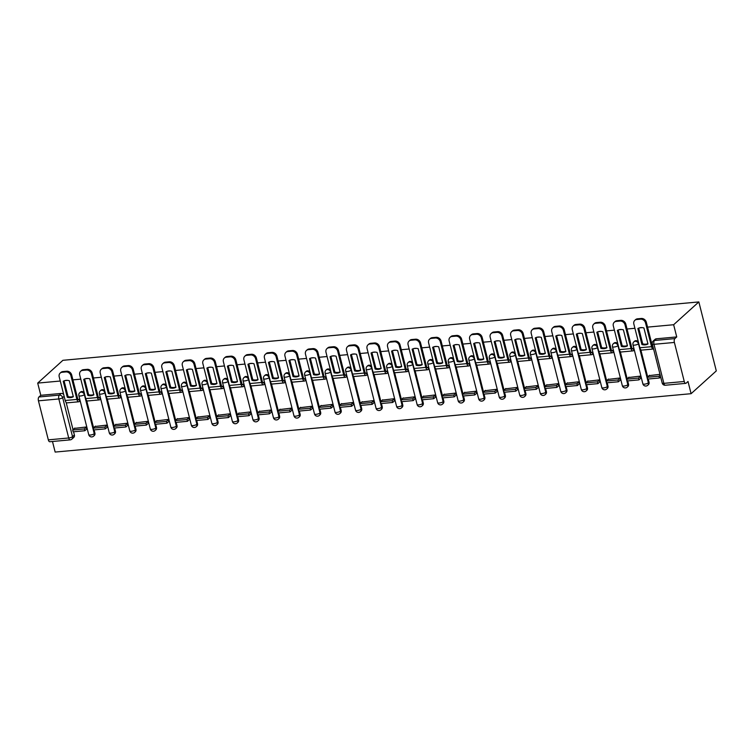 <?xml version="1.0" encoding="UTF-8"?>
<svg xmlns="http://www.w3.org/2000/svg" width="754" height="754" viewBox="0 0 754 754"><rect width="100%" height="100%" fill="white"/><g stroke="black" fill="none" stroke-linecap="round" stroke-linejoin="round"><path stroke-width="1.13" d="M84.194 392.57A2.969 2.498 -132.1 0 0 81.705 391.552A2.969 2.498 -132.1 0 0 80.405 392.108L79.754 392.702A2.969 2.498 47.9 0 1 81.046 392.146A2.969 2.498 47.9 0 1 84.373 394.662L94.25 433.701A2.969 2.498 47.9 0 1 93.619 436.151L94.269 435.558A2.969 2.498 -132.1 0 0 94.91 433.107L94.25 433.701A2.969 0.858 -14.2 0 1 90.423 435.02A2.969 0.858 -14.2 0 1 88.736 434.672A2.969 2.969 0 0 0 93.619 436.151M104.721 390.685A2.969 2.498 -132.1 0 0 102.224 389.667A2.969 2.498 -132.1 0 0 100.932 390.223L100.273 390.817A2.969 2.498 47.9 0 1 101.573 390.261A2.969 2.498 47.9 0 1 104.9 392.777L114.778 431.816A2.969 2.498 47.9 0 1 114.137 434.266L114.796 433.673A2.969 2.498 -132.1 0 0 115.437 431.222L114.778 431.816A2.969 0.858 -14.2 0 1 110.951 433.135A2.969 0.858 -14.2 0 1 109.264 432.787A2.969 2.969 0 0 0 114.137 434.266M125.239 388.8A2.969 2.498 -132.1 0 0 122.751 387.782A2.969 2.498 -132.1 0 0 121.451 388.338L120.8 388.932A2.969 2.498 47.9 0 1 122.091 388.376A2.969 2.498 47.9 0 1 125.418 390.892L135.296 429.931A2.969 2.498 47.9 0 1 134.664 432.381L135.315 431.788A2.969 2.498 -132.1 0 0 135.956 429.337L135.296 429.931A2.969 0.858 -14.2 0 1 131.469 431.26A2.969 0.858 -14.2 0 1 129.782 430.902A2.969 2.969 0 0 0 134.664 432.381M145.767 386.925A2.969 2.498 -132.1 0 0 143.269 385.897A2.969 2.498 -132.1 0 0 141.978 386.453L141.318 387.047A2.969 2.498 47.9 0 1 142.619 386.491A2.969 2.498 47.9 0 1 145.946 389.017L155.824 428.046A2.969 2.498 47.9 0 1 155.183 430.496L155.842 429.903A2.969 2.498 -132.1 0 0 156.483 427.452L155.824 428.046A2.969 0.858 -14.2 0 1 151.997 429.375A2.969 0.858 -14.2 0 1 150.31 429.017A2.969 2.969 0 0 0 155.183 430.496M166.285 385.04A2.969 2.498 -132.1 0 0 163.797 384.012A2.969 2.498 -132.1 0 0 162.496 384.568L161.846 385.162A2.969 2.498 47.9 0 1 163.137 384.615A2.969 2.498 47.9 0 1 166.464 387.132L176.342 426.17A2.969 2.498 47.9 0 1 175.71 428.611L176.361 428.018A2.969 2.498 -132.1 0 0 177.002 425.576L176.342 426.17A2.969 0.858 -14.2 0 1 172.515 427.49A2.969 0.858 -14.2 0 1 170.828 427.141A2.969 2.969 0 0 0 175.71 428.611M186.813 383.155A2.969 2.498 -132.1 0 0 184.315 382.137A2.969 2.498 -132.1 0 0 183.024 382.683L182.364 383.277A2.969 2.498 47.9 0 1 183.656 382.73A2.969 2.498 47.9 0 1 186.992 385.247L196.869 424.285A2.969 2.498 47.9 0 1 196.228 426.726L196.888 426.133A2.969 2.498 -132.1 0 0 197.529 423.691L196.869 424.285A2.969 0.858 -14.2 0 1 193.043 425.605A2.969 0.858 -14.2 0 1 191.356 425.256A2.969 2.969 0 0 0 196.228 426.726M207.331 381.27A2.969 2.498 -132.1 0 0 204.843 380.252A2.969 2.498 -132.1 0 0 203.542 380.808L202.883 381.401A2.969 2.498 47.9 0 1 204.183 380.845A2.969 2.498 47.9 0 1 207.51 383.362L217.388 422.4A2.969 2.498 47.9 0 1 216.756 424.841L217.406 424.248A2.969 2.498 -132.1 0 0 218.047 421.806L217.388 422.4A2.969 0.858 -14.2 0 1 213.561 423.72A2.969 0.858 -14.2 0 1 211.874 423.371A2.969 2.969 0 0 0 216.756 424.841M227.859 379.385A2.969 2.498 -132.1 0 0 225.361 378.367A2.969 2.498 -132.1 0 0 224.07 378.923L223.41 379.516A2.969 2.498 47.9 0 1 224.701 378.96A2.969 2.498 47.9 0 1 228.038 381.477L237.915 420.515A2.969 2.498 47.9 0 1 237.274 422.966L237.934 422.363A2.969 2.498 -132.1 0 0 238.566 419.921L237.915 420.515A2.969 0.858 -14.2 0 1 234.089 421.835A2.969 0.858 -14.2 0 1 232.402 421.486A2.969 2.969 0 0 0 237.274 422.966M248.377 377.5A2.969 2.498 -132.1 0 0 245.889 376.482A2.969 2.498 -132.1 0 0 244.588 377.038L243.928 377.631A2.969 2.498 47.9 0 1 245.229 377.075A2.969 2.498 47.9 0 1 248.556 379.592L258.433 418.63A2.969 2.498 47.9 0 1 257.802 421.081L258.452 420.487A2.969 2.498 -132.1 0 0 259.093 418.036L258.433 418.63A2.969 0.858 -14.2 0 1 254.607 419.95A2.969 0.858 -14.2 0 1 252.92 419.601A2.969 2.969 0 0 0 257.802 421.081M268.905 375.615A2.969 2.498 -132.1 0 0 266.407 374.597A2.969 2.498 -132.1 0 0 265.116 375.153L264.456 375.746A2.969 2.498 47.9 0 1 265.747 375.19A2.969 2.498 47.9 0 1 269.084 377.707L278.961 416.745A2.969 2.498 47.9 0 1 278.32 419.196L278.98 418.602A2.969 2.498 -132.1 0 0 279.611 416.151L278.961 416.745A2.969 0.858 -14.2 0 1 275.135 418.065A2.969 0.858 -14.2 0 1 273.448 417.716A2.969 2.969 0 0 0 278.32 419.196M289.423 373.73A2.969 2.498 -132.1 0 0 286.935 372.712A2.969 2.498 -132.1 0 0 285.634 373.268L284.974 373.861A2.969 2.498 47.9 0 1 286.275 373.305A2.969 2.498 47.9 0 1 289.602 375.822L299.479 414.86A2.969 2.498 47.9 0 1 298.848 417.311L299.498 416.717A2.969 2.498 -132.1 0 0 300.139 414.266L299.479 414.86A2.969 0.858 -14.2 0 1 295.653 416.189A2.969 0.858 -14.2 0 1 293.966 415.831A2.969 2.969 0 0 0 298.848 417.311M309.951 371.845A2.969 2.498 -132.1 0 0 307.453 370.827A2.969 2.498 -132.1 0 0 306.162 371.383L305.502 371.976A2.969 2.498 47.9 0 1 306.793 371.42A2.969 2.498 47.9 0 1 310.13 373.937L320.007 412.975A2.969 2.498 47.9 0 1 319.366 415.426L320.026 414.832A2.969 2.498 -132.1 0 0 320.657 412.381L320.007 412.975A2.969 0.858 -14.2 0 1 316.18 414.304A2.969 0.858 -14.2 0 1 314.493 413.946A2.969 2.969 0 0 0 319.366 415.426M330.469 369.969A2.969 2.498 -132.1 0 0 327.981 368.942A2.969 2.498 -132.1 0 0 326.68 369.498L326.02 370.091A2.969 2.498 47.9 0 1 327.321 369.545A2.969 2.498 47.9 0 1 330.648 372.061L340.525 411.1A2.969 2.498 47.9 0 1 339.894 413.541L340.544 412.947A2.969 2.498 -132.1 0 0 341.185 410.506L340.525 411.1A2.969 0.858 -14.2 0 1 336.699 412.419A2.969 0.858 -14.2 0 1 335.012 412.07A2.969 2.969 0 0 0 339.894 413.541M350.996 368.084A2.969 2.498 -132.1 0 0 348.499 367.066A2.969 2.498 -132.1 0 0 347.208 367.613L346.548 368.206A2.969 2.498 47.9 0 1 347.839 367.66A2.969 2.498 47.9 0 1 351.175 370.176L361.053 409.215A2.969 2.498 47.9 0 1 360.412 411.656L361.072 411.062A2.969 2.498 -132.1 0 0 361.703 408.621L361.053 409.215A2.969 0.858 -14.2 0 1 357.226 410.534A2.969 0.858 -14.2 0 1 355.539 410.185A2.969 2.969 0 0 0 360.412 411.656M371.515 366.199A2.969 2.498 -132.1 0 0 369.026 365.181A2.969 2.498 -132.1 0 0 367.726 365.737L367.066 366.331A2.969 2.498 47.9 0 1 368.367 365.775A2.969 2.498 47.9 0 1 371.694 368.291L381.571 407.33A2.969 2.498 47.9 0 1 380.94 409.771L381.59 409.177A2.969 2.498 -132.1 0 0 382.231 406.736L381.571 407.33A2.969 0.858 -14.2 0 1 377.745 408.649A2.969 0.858 -14.2 0 1 376.058 408.3A2.969 2.969 0 0 0 380.94 409.771M392.033 364.314A2.969 2.498 -132.1 0 0 389.545 363.296A2.969 2.498 -132.1 0 0 388.253 363.852L387.594 364.446A2.969 2.498 47.9 0 1 388.885 363.89A2.969 2.498 47.9 0 1 392.221 366.406L402.099 405.445A2.969 2.498 47.9 0 1 401.458 407.886L402.118 407.292A2.969 2.498 -132.1 0 0 402.749 404.851L402.099 405.445A2.969 0.858 -14.2 0 1 398.272 406.764A2.969 0.858 -14.2 0 1 396.585 406.415A2.969 2.969 0 0 0 401.458 407.886M412.561 362.429A2.969 2.498 -132.1 0 0 410.072 361.411A2.969 2.498 -132.1 0 0 408.772 361.967L408.112 362.561A2.969 2.498 47.9 0 1 409.413 362.005A2.969 2.498 47.9 0 1 412.74 364.521L422.617 403.56A2.969 2.498 47.9 0 1 421.986 406.01L422.636 405.416A2.969 2.498 -132.1 0 0 423.277 402.966L422.617 403.56A2.969 0.858 -14.2 0 1 418.79 404.879A2.969 0.858 -14.2 0 1 417.103 404.53A2.969 2.969 0 0 0 421.986 406.01M433.079 360.544A2.969 2.498 -132.1 0 0 430.591 359.526A2.969 2.498 -132.1 0 0 429.299 360.082L428.64 360.676A2.969 2.498 47.9 0 1 429.931 360.12A2.969 2.498 47.9 0 1 433.267 362.636L443.145 401.675A2.969 2.498 47.9 0 1 442.504 404.125L443.163 403.531A2.969 2.498 -132.1 0 0 443.795 401.081L443.145 401.675A2.969 0.858 -14.2 0 1 439.318 402.994A2.969 0.858 -14.2 0 1 437.631 402.645A2.969 2.969 0 0 0 442.504 404.125M453.606 358.659A2.969 2.498 -132.1 0 0 451.118 357.641A2.969 2.498 -132.1 0 0 449.818 358.197L449.158 358.791A2.969 2.498 47.9 0 1 450.458 358.235A2.969 2.498 47.9 0 1 453.785 360.751L463.663 399.79A2.969 2.498 47.9 0 1 463.031 402.24L463.682 401.646A2.969 2.498 -132.1 0 0 464.323 399.196L463.663 399.79A2.969 0.858 -14.2 0 1 459.836 401.119A2.969 0.858 -14.2 0 1 458.149 400.76A2.969 2.969 0 0 0 463.031 402.24M474.125 356.774A2.969 2.498 -132.1 0 0 471.636 355.756A2.969 2.498 -132.1 0 0 470.345 356.312L469.685 356.906A2.969 2.498 47.9 0 1 470.977 356.35A2.969 2.498 47.9 0 1 474.313 358.866L484.191 397.905A2.969 2.498 47.9 0 1 483.55 400.355L484.209 399.761A2.969 2.498 -132.1 0 0 484.841 397.311L484.191 397.905A2.969 0.858 -14.2 0 1 480.364 399.234A2.969 0.858 -14.2 0 1 478.677 398.875A2.969 2.969 0 0 0 483.55 400.355M494.652 354.898A2.969 2.498 -132.1 0 0 492.155 353.871A2.969 2.498 -132.1 0 0 490.863 354.427L490.204 355.021A2.969 2.498 47.9 0 1 491.504 354.465A2.969 2.498 47.9 0 1 494.831 356.991L504.709 396.029A2.969 2.498 47.9 0 1 504.077 398.47L504.728 397.876A2.969 2.498 -132.1 0 0 505.369 395.426L504.709 396.029A2.969 0.858 -14.2 0 1 500.882 397.349A2.969 0.858 -14.2 0 1 499.195 397A2.969 2.969 0 0 0 504.077 398.47M515.171 353.013A2.969 2.498 -132.1 0 0 512.682 351.995A2.969 2.498 -132.1 0 0 511.382 352.542L510.731 353.136A2.969 2.498 47.9 0 1 512.023 352.589A2.969 2.498 47.9 0 1 515.359 355.106L525.236 394.144A2.969 2.498 47.9 0 1 524.596 396.585L525.255 395.991A2.969 2.498 -132.1 0 0 525.887 393.55L525.236 394.144A2.969 0.858 -14.2 0 1 521.41 395.464A2.969 0.858 -14.2 0 1 519.723 395.115A2.969 2.969 0 0 0 524.596 396.585M535.698 351.128A2.969 2.498 -132.1 0 0 533.201 350.11A2.969 2.498 -132.1 0 0 531.909 350.657L531.25 351.26A2.969 2.498 47.9 0 1 532.55 350.704A2.969 2.498 47.9 0 1 535.877 353.221L545.755 392.259A2.969 2.498 47.9 0 1 545.114 394.7L545.773 394.106A2.969 2.498 -132.1 0 0 546.414 391.665L545.755 392.259A2.969 0.858 -14.2 0 1 541.928 393.579A2.969 0.858 -14.2 0 1 540.241 393.23A2.969 2.969 0 0 0 545.114 394.7M556.216 349.243A2.969 2.498 -132.1 0 0 553.728 348.225A2.969 2.498 -132.1 0 0 552.428 348.782L551.777 349.375A2.969 2.498 47.9 0 1 553.068 348.819A2.969 2.498 47.9 0 1 556.395 351.336L566.282 390.374A2.969 2.498 47.9 0 1 565.641 392.815L566.301 392.221A2.969 2.498 -132.1 0 0 566.933 389.78L566.282 390.374A2.969 0.858 -14.2 0 1 562.456 391.694A2.969 0.858 -14.2 0 1 560.769 391.345A2.969 2.969 0 0 0 565.641 392.815M576.744 347.358A2.969 2.498 -132.1 0 0 574.246 346.34A2.969 2.498 -132.1 0 0 572.955 346.897L572.295 347.49A2.969 2.498 47.9 0 1 573.596 346.934A2.969 2.498 47.9 0 1 576.923 349.451L586.801 388.489A2.969 2.498 47.9 0 1 586.16 390.94L586.819 390.346A2.969 2.498 -132.1 0 0 587.46 387.895L586.801 388.489A2.969 0.858 -14.2 0 1 582.974 389.809A2.969 0.858 -14.2 0 1 581.287 389.46A2.969 2.969 0 0 0 586.16 390.94M597.262 345.473A2.969 2.498 -132.1 0 0 594.774 344.455A2.969 2.498 -132.1 0 0 593.473 345.012L592.823 345.605A2.969 2.498 47.9 0 1 594.114 345.049A2.969 2.498 47.9 0 1 597.441 347.566L607.328 386.604A2.969 2.498 47.9 0 1 606.687 389.055L607.347 388.461A2.969 2.498 -132.1 0 0 607.978 386.01L607.328 386.604A2.969 0.858 -14.2 0 1 603.502 387.924A2.969 0.858 -14.2 0 1 601.815 387.575A2.969 2.969 0 0 0 606.687 389.055M617.79 343.588A2.969 2.498 -132.1 0 0 615.292 342.57A2.969 2.498 -132.1 0 0 614.001 343.127L613.341 343.72A2.969 2.498 47.9 0 1 614.642 343.164A2.969 2.498 47.9 0 1 617.969 345.681L627.846 384.719A2.969 2.498 47.9 0 1 627.205 387.17L627.865 386.576A2.969 2.498 -132.1 0 0 628.506 384.125L627.846 384.719A2.969 0.858 -14.2 0 1 624.02 386.048A2.969 0.858 -14.2 0 1 622.333 385.69A2.969 2.969 0 0 0 627.205 387.17M638.308 341.703A2.969 2.498 -132.1 0 0 635.82 340.685A2.969 2.498 -132.1 0 0 634.519 341.242L633.869 341.835A2.969 2.498 47.9 0 1 635.16 341.279A2.969 2.498 47.9 0 1 638.487 343.796L648.374 382.834A2.969 2.498 47.9 0 1 647.733 385.285L648.393 384.691A2.969 2.498 -132.1 0 0 649.024 382.24L648.374 382.834A2.969 0.858 -14.2 0 1 644.547 384.163A2.969 0.858 -14.2 0 1 642.86 383.805A2.969 2.969 0 0 0 647.733 385.285M52.478 441.495L55.155 452.07L691.098 393.692L716.3 370.902L698.845 301.93L673.642 324.729L647.554 327.123M66.154 402.438L73.044 429.686M73.572 431.769L74.392 434.992L72.535 436.67A2.969 2.498 47.9 0 1 71.903 439.111L73.751 437.433A2.969 2.498 -132.1 0 0 74.392 434.992M60.273 381.024L37.7 383.098L62.902 360.308L698.845 301.93M642.106 327.622L639.43 327.867M634.915 328.282L627.036 329.008M621.579 329.507L618.911 329.752M614.387 330.167L606.508 330.883M601.061 331.383L598.384 331.637M593.869 332.043L585.99 332.768M580.533 333.268L577.866 333.513M573.342 333.928L565.462 334.653M560.015 335.153L557.338 335.398M552.823 335.813L544.944 336.538M539.487 337.038L536.82 337.283M532.296 337.698L524.416 338.423M518.969 338.923L516.292 339.168M511.777 339.583L503.898 340.308M498.451 340.808L495.774 341.053M491.25 341.468L483.371 342.193M477.923 342.693L475.246 342.938M470.732 343.353L462.852 344.078M457.405 344.578L454.728 344.823M450.204 345.238L442.325 345.954M436.877 346.454L434.2 346.708M429.686 347.123L421.806 347.839M416.359 348.339L413.682 348.584M409.158 348.998L401.279 349.724M395.831 350.224L393.154 350.469M388.64 350.883L380.761 351.609M375.313 352.109L372.636 352.354M368.122 352.768L360.233 353.494M354.785 353.994L352.109 354.239M347.594 354.653L339.715 355.379M334.267 355.879L331.59 356.124M327.076 356.538L319.187 357.264M313.739 357.764L311.063 358.009M306.548 358.423L298.669 359.149M293.221 359.649L290.544 359.894M286.03 360.308L278.141 361.025M272.694 361.534L270.017 361.779M265.502 362.193L257.623 362.91M252.175 363.409L249.499 363.654M244.984 364.069L237.095 364.795M231.648 365.294L228.971 365.539M224.456 365.954L216.577 366.68M211.129 367.179L208.453 367.424M203.938 367.839L196.049 368.565M190.602 369.064L187.925 369.309M183.41 369.724L175.531 370.45M170.084 370.949L167.407 371.194M162.892 371.609L155.004 372.335M149.556 372.834L146.879 373.079M142.365 373.494L134.485 374.22M129.038 374.719L126.361 374.964M121.846 375.379L113.958 376.095M108.51 376.604L105.833 376.849M101.319 377.264L93.439 377.98M87.992 378.48L85.315 378.725M80.801 379.139L72.912 379.865M67.464 380.365L64.787 380.61M48.322 439.855L68.708 437.989A2.969 1.367 84.8 0 0 70.179 439.865L49.783 441.74A2.969 1.367 -95.2 0 1 48.322 439.855L38.445 400.826A2.969 1.367 -95.2 0 1 38.935 396.981L59.33 395.115A2.969 2.498 47.9 0 1 62.657 397.631L72.535 436.67A2.969 0.858 -14.2 0 1 68.708 437.989L58.831 398.951L38.445 400.826M37.7 383.098L40.791 395.303L38.935 396.981M684.264 381.486L674.387 342.448L653.991 344.314L663.869 383.352L684.264 381.486A2.969 1.367 84.8 0 0 685.725 383.362A2.969 1.367 84.8 0 0 686.159 383.164L688.006 381.486L691.098 393.692M676.734 336.934L656.338 338.8A2.969 2.498 -132.1 0 0 655.047 339.357L653.19 341.034A2.969 2.498 47.9 0 1 654.491 340.478L674.877 338.603L676.734 336.934L673.642 324.729M674.877 338.603A2.969 1.367 84.8 0 0 674.387 342.448M659.986 374.323L649.109 375.643M640.806 378.197L640.344 376.123L628.582 377.528M633.294 348.546L632.936 348.866A1.781 0.82 -95.2 0 1 632.681 348.989A1.781 0.82 -95.2 0 1 631.805 347.858L625.801 324.135L625.019 324.833L631.023 348.565A3.713 1.706 84.8 0 0 632.86 350.912A3.713 1.706 84.8 0 0 633.388 350.657L633.888 350.601L633.36 348.536L632.144 348.65M620.278 380.082L619.816 378.008L608.063 379.413M612.776 350.422L612.418 350.751A1.781 0.82 -95.2 0 1 612.163 350.874A1.781 0.82 -95.2 0 1 611.277 349.743L605.274 326.02L604.501 326.718L610.504 350.44A3.713 1.706 84.8 0 0 612.333 352.797A3.713 1.706 84.8 0 0 612.87 352.542L613.36 352.486L612.842 350.422L611.617 350.535M599.76 381.967L599.298 379.893L587.536 381.298M592.248 352.307L591.89 352.636A1.781 0.82 -95.2 0 1 591.636 352.759A1.781 0.82 -95.2 0 1 590.759 351.628L584.755 327.896L583.973 328.603L589.977 352.325A3.713 1.706 84.8 0 0 591.815 354.682A3.713 1.706 84.8 0 0 592.342 354.427L592.842 354.371L592.314 352.307L591.098 352.42M579.232 383.852L578.78 381.778L567.017 383.183M571.73 354.192L571.372 354.521A1.781 0.82 -95.2 0 1 571.117 354.634A1.781 0.82 -95.2 0 1 570.231 353.513L564.228 329.781L563.455 330.488L569.459 354.21A3.713 1.706 84.8 0 0 571.287 356.567A3.713 1.706 84.8 0 0 571.824 356.312L572.314 356.256L571.796 354.192L570.571 354.295M558.714 385.737L558.252 383.663L546.49 385.068M551.202 356.077L550.844 356.397A1.781 0.82 -95.2 0 1 550.59 356.519A1.781 0.82 -95.2 0 1 549.713 355.398L543.709 331.666L542.927 332.373L548.931 356.095A3.713 1.706 84.8 0 0 550.769 358.442A3.713 1.706 84.8 0 0 551.297 358.197L551.796 358.141L551.268 356.067L550.052 356.18M538.186 387.622L537.734 385.539L525.972 386.953M530.684 357.962L530.326 358.282A1.781 0.82 -95.2 0 1 530.071 358.404A1.781 0.82 -95.2 0 1 529.185 357.273L523.182 333.551L522.409 334.258L528.413 357.98A3.713 1.706 84.8 0 0 530.241 360.327A3.713 1.706 84.8 0 0 530.778 360.082L531.268 360.026L530.75 357.952L529.525 358.065M517.668 389.507L517.206 387.424L505.444 388.838M510.156 359.846L509.798 360.167A1.781 0.82 -95.2 0 1 509.544 360.289A1.781 0.82 -95.2 0 1 508.667 359.158L502.664 335.436L501.881 336.133L507.885 359.865A3.713 1.706 84.8 0 0 509.723 362.212A3.713 1.706 84.8 0 0 510.251 361.958L510.75 361.911L510.222 359.837L509.007 359.95M497.14 391.383L496.688 389.309L484.926 390.713M489.638 361.732L489.28 362.052A1.781 0.82 -95.2 0 1 489.026 362.174A1.781 0.82 -95.2 0 1 488.14 361.043L482.136 337.321L481.363 338.018L487.367 361.75A3.713 1.706 84.8 0 0 489.195 364.097A3.713 1.706 84.8 0 0 489.732 363.843L490.223 363.796L489.704 361.722L488.479 361.835M476.622 393.268L476.16 391.194L464.398 392.598M469.111 363.617L468.752 363.937A1.781 0.82 -95.2 0 1 468.498 364.059A1.781 0.82 -95.2 0 1 467.621 362.928L461.618 339.206L460.845 339.903L466.849 363.635A3.713 1.706 84.8 0 0 468.677 365.982A3.713 1.706 84.8 0 0 469.214 365.728L469.704 365.671L469.177 363.607L467.961 363.72M456.095 395.153L455.642 393.079L443.88 394.483M448.592 365.492L448.234 365.822A1.781 0.82 -95.2 0 1 447.98 365.944A1.781 0.82 -95.2 0 1 447.094 364.813L441.09 341.091L440.317 341.788L446.321 365.52A3.713 1.706 84.8 0 0 448.149 367.867A3.713 1.706 84.8 0 0 448.687 367.613L449.177 367.556L448.658 365.492L447.433 365.605M435.576 397.038L435.115 394.964L423.352 396.368M428.065 367.377L427.707 367.707A1.781 0.82 -95.2 0 1 427.452 367.829A1.781 0.82 -95.2 0 1 426.576 366.698L420.572 342.966L419.799 343.673L425.803 367.396A3.713 1.706 84.8 0 0 427.631 369.752A3.713 1.706 84.8 0 0 428.168 369.498L428.658 369.441L428.131 367.377L426.915 367.49M415.049 398.923L414.596 396.849L402.834 398.253M407.546 369.262L407.188 369.592A1.781 0.82 -95.2 0 1 406.934 369.705A1.781 0.82 -95.2 0 1 406.048 368.583L400.044 344.851L399.271 345.558L405.275 369.281A3.713 1.706 84.8 0 0 407.113 371.637A3.713 1.706 84.8 0 0 407.641 371.383L408.131 371.326L407.612 369.262L406.387 369.366M394.531 400.808L394.069 398.734L382.306 400.138M387.019 371.147L386.661 371.468A1.781 0.82 -95.2 0 1 386.406 371.59A1.781 0.82 -95.2 0 1 385.53 370.468L379.526 346.736L378.753 347.443L384.757 371.166A3.713 1.706 84.8 0 0 386.585 373.513A3.713 1.706 84.8 0 0 387.122 373.268L387.613 373.211L387.085 371.138L385.869 371.251M374.003 402.693L373.55 400.619L361.788 402.023M366.501 373.032L366.142 373.353A1.781 0.82 -95.2 0 1 365.888 373.475A1.781 0.82 -95.2 0 1 365.002 372.353L358.998 348.621L358.225 349.328L364.229 373.051A3.713 1.706 84.8 0 0 366.067 375.398A3.713 1.706 84.8 0 0 366.595 375.153L367.085 375.096L366.567 373.023L365.341 373.136M353.485 404.578L353.023 402.495L341.26 403.908M346.086 377.019L346.567 376.981L346.039 374.908L344.823 375.021M332.957 406.453L332.505 404.38L320.742 405.784M325.558 378.904L326.048 378.866L325.521 376.793L324.295 376.906M312.439 408.338L311.977 406.265L300.224 407.669M305.04 380.789L305.521 380.751L304.993 378.678L303.777 378.791M291.911 410.223L291.459 408.15L279.696 409.554M284.512 382.674L285.003 382.627L284.475 380.563L283.25 380.676M271.393 412.108L270.931 410.035L259.178 411.439M263.994 384.559L264.475 384.512L263.957 382.448L262.731 382.561M250.865 413.993L250.413 411.92L238.65 413.324M243.467 386.444L243.957 386.397L243.429 384.333L242.204 384.446M230.347 415.878L229.885 413.805L218.132 415.209M222.948 388.329L223.429 388.282L222.911 386.208L221.685 386.321M209.819 417.763L209.367 415.69L197.605 417.094M202.421 390.214L202.911 390.167L202.383 388.093L201.158 388.206M189.301 419.648L188.839 417.565L177.086 418.979M181.903 392.089L182.383 392.052L181.865 389.978L180.64 390.091M168.773 421.524L168.321 419.45L156.559 420.864M161.271 391.873L160.913 392.193A1.781 0.82 -95.2 0 1 160.659 392.316A1.781 0.82 -95.2 0 1 159.782 391.185L153.778 367.462L152.996 368.159L159 391.892A3.713 1.706 84.8 0 0 160.838 394.238A3.713 1.706 84.8 0 0 161.365 393.984L161.865 393.937L161.337 391.863L160.112 391.976M148.255 423.409L147.793 421.335L136.04 422.74M140.753 393.758L140.395 394.078A1.781 0.82 -95.2 0 1 140.131 394.201A1.781 0.82 -95.2 0 1 139.254 393.07L133.251 369.347L132.478 370.044L138.482 393.776A3.713 1.706 84.8 0 0 140.31 396.123A3.713 1.706 84.8 0 0 140.847 395.869L141.337 395.822L140.819 393.748L139.594 393.861M127.728 425.294L127.275 423.22L115.513 424.625M120.225 395.643L119.867 395.963A1.781 0.82 -95.2 0 1 119.613 396.086A1.781 0.82 -95.2 0 1 118.736 394.955L112.732 371.232L111.95 371.929L117.954 395.661A3.713 1.706 84.8 0 0 119.792 398.008A3.713 1.706 84.8 0 0 120.32 397.754L120.819 397.697L120.291 395.633L119.075 395.746M107.209 427.179L106.748 425.105L94.995 426.51M99.707 397.518L99.349 397.848A1.781 0.82 -95.2 0 1 99.085 397.971A1.781 0.82 -95.2 0 1 98.209 396.84L92.205 373.117L91.432 373.814L97.436 397.537A3.713 1.706 84.8 0 0 99.264 399.893A3.713 1.706 84.8 0 0 99.801 399.639L100.291 399.582L99.773 397.518L98.548 397.631M86.682 429.064L86.229 426.99L74.467 428.395M79.179 399.403L78.821 399.733A1.781 0.82 -95.2 0 1 78.567 399.846A1.781 0.82 -95.2 0 1 77.69 398.725L71.687 374.992L70.904 375.699L76.908 399.422A3.713 1.706 84.8 0 0 78.746 401.778A3.713 1.706 84.8 0 0 79.274 401.524L79.773 401.467L79.245 399.403L78.03 399.516M86.672 400.562L93.571 427.801M94.099 429.884L94.91 433.107M107.2 398.678L114.09 425.916M114.617 428.008L115.437 431.222M127.718 396.793L134.617 424.031M135.145 426.123L135.956 429.337M148.246 394.908L155.136 422.146M155.663 424.238L156.483 427.452M168.764 393.022L175.663 420.261M176.191 422.353L177.002 425.576M189.292 391.137L196.181 418.376M196.709 420.468L197.529 423.691M209.81 389.252L216.7 416.5M217.237 418.583L218.047 421.806M230.338 387.368L237.227 414.615M237.755 416.698L238.566 419.921M250.856 385.492L257.745 412.73M258.283 414.813L259.093 418.036M271.383 383.607L278.273 410.845M278.801 412.938L279.611 416.151M291.902 381.722L298.791 408.96M299.329 411.053L300.139 414.266M312.429 379.837L319.319 407.075M319.847 409.168L320.657 412.381M332.948 377.952L339.837 405.19M340.365 407.283L341.185 410.506M353.475 376.067L360.365 403.305M360.893 405.398L361.703 408.621M373.993 374.182L380.883 401.43M381.411 403.513L382.231 406.736M394.521 372.297L401.411 399.545M401.939 401.628L402.749 404.851M415.039 370.412L421.929 397.66M422.457 399.743L423.277 402.966M435.558 368.536L442.457 395.775M442.984 397.867L443.795 401.081M456.085 366.651L462.975 393.89M463.503 395.982L464.323 399.196M476.603 364.766L483.502 392.005M484.03 394.097L484.841 397.311M497.131 362.881L504.021 390.12M504.549 392.212L505.369 395.426M517.649 360.996L524.548 388.235M525.076 390.327L525.887 393.55M538.177 359.111L545.067 386.35M545.594 388.442L546.414 391.665M558.695 357.226L565.594 384.474M566.122 386.557L566.933 389.78M579.223 355.341L586.112 382.589M586.64 384.672L587.46 387.895M599.741 353.466L606.64 380.704M607.168 382.796L607.978 386.01M620.269 351.581L627.158 378.819M627.686 380.911L628.506 384.125M640.787 349.696L647.686 376.934M648.214 379.026L649.024 382.24M40.791 395.303L61.178 393.437A2.969 2.498 47.9 0 1 63.675 394.455M645.104 344.87A9.218 7.747 -132.1 0 0 647.969 343.984L643.916 327.962A9.218 7.747 47.9 0 0 637.865 328.518L641.918 344.54A9.218 7.747 -132.1 0 0 645.104 344.87M638.713 328.103L642.7 343.833A9.218 7.747 -132.1 0 0 645.876 344.163A9.218 7.747 -132.1 0 0 647.903 343.692M649.505 375.285L647.309 377.273L647.761 379.064L659.477 377.99L660.645 376.925M647.309 377.273L659.015 376.199L659.477 377.99M660.193 375.134L659.015 376.199M634.793 320.356L635.565 319.658A4.458 3.751 47.9 0 1 637.516 318.819L636.734 319.526A4.458 3.751 -132.1 0 0 634.793 320.356A4.458 3.751 -132.1 0 0 633.841 324.022L639.844 347.754A3.713 1.706 84.8 0 0 641.673 350.101L653.379 349.027A3.713 1.706 84.8 0 0 653.577 348.979M653.096 347.094A1.781 0.82 -95.2 0 1 652.323 345.973L646.319 322.25L645.547 322.948L651.55 346.68A3.713 1.706 84.8 0 0 653.379 349.027M645.547 322.948A4.458 3.751 -132.1 0 0 640.551 319.178L641.324 318.471A4.458 3.751 47.9 0 1 646.319 322.25M636.734 319.526L640.551 319.178M637.516 318.819L641.324 318.471M642.7 343.833L641.918 344.54M624.576 346.755A9.218 7.747 -132.1 0 0 627.451 345.869L623.398 329.847A9.218 7.747 47.9 0 0 617.347 330.403L621.4 346.425A9.218 7.747 -132.1 0 0 624.576 346.755M618.195 329.988L622.173 345.718A9.218 7.747 -132.1 0 0 625.358 346.048A9.218 7.747 -132.1 0 0 627.375 345.577M628.987 377.17L626.791 379.158L627.243 380.949L638.949 379.875L640.853 378.15M626.791 379.158L638.497 378.084L638.949 379.875M640.4 376.359L638.497 378.084M614.274 322.241L615.047 321.534A4.458 3.751 47.9 0 1 616.989 320.704L616.216 321.411A4.458 3.751 -132.1 0 0 614.274 322.241A4.458 3.751 -132.1 0 0 613.313 325.907L619.317 349.639A3.713 1.706 84.8 0 0 621.155 351.986L632.86 350.912M625.019 324.833A4.458 3.751 -132.1 0 0 620.033 321.063L620.806 320.356A4.458 3.751 47.9 0 1 625.801 324.135M616.216 321.411L620.033 321.063M616.989 320.704L620.806 320.356M622.173 345.718L621.4 346.425M604.058 348.64A9.218 7.747 -132.1 0 0 606.923 347.745L602.87 331.722A9.218 7.747 47.9 0 0 596.819 332.278L600.872 348.301A9.218 7.747 -132.1 0 0 604.058 348.64M597.668 331.873L601.654 347.603A9.218 7.747 -132.1 0 0 604.831 347.933A9.218 7.747 -132.1 0 0 606.857 347.453M608.459 379.055L606.263 381.043L606.716 382.834L618.431 381.76L620.335 380.035M606.263 381.043L617.969 379.969L618.431 381.76M619.882 378.244L617.969 379.969M593.747 324.126L594.52 323.419A4.458 3.751 47.9 0 1 596.471 322.589L595.688 323.296A4.458 3.751 -132.1 0 0 593.747 324.126A4.458 3.751 -132.1 0 0 592.795 327.792L598.799 351.524A3.713 1.706 84.8 0 0 600.627 353.871L612.333 352.797M604.501 326.718A4.458 3.751 -132.1 0 0 599.505 322.938L600.278 322.241A4.458 3.751 47.9 0 1 605.274 326.02M595.688 323.296L599.505 322.938M596.471 322.589L600.278 322.241M601.654 347.603L600.872 348.301M583.53 350.525A9.218 7.747 -132.1 0 0 586.405 349.63L582.352 333.607A9.218 7.747 47.9 0 0 576.301 334.163L580.354 350.186A9.218 7.747 -132.1 0 0 583.53 350.525M577.149 333.758L581.127 349.488A9.218 7.747 -132.1 0 0 584.312 349.818A9.218 7.747 -132.1 0 0 586.329 349.338M587.941 380.93L585.745 382.919L586.197 384.719L597.903 383.645L599.807 381.92M585.745 382.919L597.451 381.844L597.903 383.645M599.355 380.129L597.451 381.844M573.229 326.011L574.001 325.304A4.458 3.751 47.9 0 1 575.943 324.474L575.17 325.172A4.458 3.751 -132.1 0 0 573.229 326.011A4.458 3.751 -132.1 0 0 572.267 329.677L578.271 353.4A3.713 1.706 84.8 0 0 580.109 355.756L591.815 354.682M583.973 328.603A4.458 3.751 -132.1 0 0 578.987 324.823L579.76 324.126A4.458 3.751 47.9 0 1 584.755 327.896M575.17 325.172L578.987 324.823M575.943 324.474L579.76 324.126M581.127 349.488L580.354 350.186M563.012 352.401A9.218 7.747 -132.1 0 0 565.886 351.515L561.824 335.492A9.218 7.747 47.9 0 0 555.773 336.048L559.826 352.071A9.218 7.747 -132.1 0 0 563.012 352.401M556.631 335.643L560.608 351.373A9.218 7.747 -132.1 0 0 563.785 351.703A9.218 7.747 -132.1 0 0 565.811 351.223M567.413 382.815L565.217 384.804L565.67 386.604L577.385 385.53L579.289 383.805M565.217 384.804L576.923 383.729L577.385 385.53M578.836 382.005L576.923 383.729M552.701 327.896L553.474 327.189A4.458 3.751 47.9 0 1 555.425 326.359L554.642 327.057A4.458 3.751 -132.1 0 0 552.701 327.896A4.458 3.751 -132.1 0 0 551.749 331.562L557.753 355.285A3.713 1.706 84.8 0 0 559.581 357.641L571.287 356.567M563.455 330.488A4.458 3.751 -132.1 0 0 558.46 326.708L559.232 326.011A4.458 3.751 47.9 0 1 564.228 329.781M554.642 327.057L558.46 326.708M555.425 326.359L559.232 326.011M560.608 351.373L559.826 352.071M542.484 354.286A9.218 7.747 -132.1 0 0 545.359 353.4L541.306 337.377A9.218 7.747 47.9 0 0 535.255 337.933L539.308 353.956A9.218 7.747 -132.1 0 0 542.484 354.286M536.103 337.528L540.081 353.258A9.218 7.747 -132.1 0 0 543.266 353.588A9.218 7.747 -132.1 0 0 545.283 353.108M546.895 384.7L544.699 386.689L545.151 388.489L556.857 387.405L558.761 385.69M544.699 386.689L556.405 385.614L556.857 387.405M558.309 383.89L556.405 385.614M532.183 329.771L532.955 329.074A4.458 3.751 47.9 0 1 534.897 328.244L534.124 328.942A4.458 3.751 -132.1 0 0 532.183 329.771A4.458 3.751 -132.1 0 0 531.221 333.447L537.225 357.17A3.713 1.706 84.8 0 0 539.063 359.517L550.769 358.442M542.927 332.373A4.458 3.751 -132.1 0 0 537.941 328.593L538.714 327.896A4.458 3.751 47.9 0 1 543.709 331.666M534.124 328.942L537.941 328.593M534.897 328.244L538.714 327.896M540.081 353.258L539.308 353.956M521.966 356.171A9.218 7.747 -132.1 0 0 524.841 355.285L520.778 339.262A9.218 7.747 47.9 0 0 514.728 339.818L518.78 355.841A9.218 7.747 -132.1 0 0 521.966 356.171M515.585 339.404L519.563 355.134A9.218 7.747 -132.1 0 0 522.739 355.473A9.218 7.747 -132.1 0 0 524.765 354.993M526.377 386.585L524.171 388.574L524.624 390.365L536.339 389.29L538.243 387.565M524.171 388.574L535.887 387.499L536.339 389.29M537.791 385.775L535.887 387.499M511.655 331.656L512.428 330.959A4.458 3.751 47.9 0 1 514.379 330.129L513.597 330.827A4.458 3.751 -132.1 0 0 511.655 331.656A4.458 3.751 -132.1 0 0 510.703 335.332L516.707 359.055A3.713 1.706 84.8 0 0 518.535 361.402L530.241 360.327M522.409 334.258A4.458 3.751 -132.1 0 0 517.414 330.478L518.196 329.771A4.458 3.751 47.9 0 1 523.182 333.551M513.597 330.827L517.414 330.478M514.379 330.129L518.196 329.771M519.563 355.134L518.78 355.841M501.438 358.056A9.218 7.747 -132.1 0 0 504.313 357.17L500.26 341.147A9.218 7.747 47.9 0 0 494.209 341.703L498.262 357.726A9.218 7.747 -132.1 0 0 501.438 358.056M495.058 341.289L499.035 357.019A9.218 7.747 -132.1 0 0 502.221 357.358A9.218 7.747 -132.1 0 0 504.238 356.878M505.849 388.47L503.653 390.459L504.106 392.25L515.811 391.175L517.715 389.45M503.653 390.459L515.359 389.384L515.811 391.175M517.263 387.66L515.359 389.384M491.137 333.541L491.91 332.844A4.458 3.751 47.9 0 1 493.851 332.005L493.078 332.712A4.458 3.751 -132.1 0 0 491.137 333.541A4.458 3.751 -132.1 0 0 490.175 337.217L496.179 360.94A3.713 1.706 84.8 0 0 498.017 363.287L509.723 362.212M501.881 336.133A4.458 3.751 -132.1 0 0 496.895 332.363L497.668 331.656A4.458 3.751 47.9 0 1 502.664 335.436M493.078 332.712L496.895 332.363M493.851 332.005L497.668 331.656M499.035 357.019L498.262 357.726M480.92 359.941A9.218 7.747 -132.1 0 0 483.795 359.055L479.733 343.032A9.218 7.747 47.9 0 0 473.682 343.588L477.734 359.611A9.218 7.747 -132.1 0 0 480.92 359.941M474.539 343.174L478.517 358.904A9.218 7.747 -132.1 0 0 481.693 359.234A9.218 7.747 -132.1 0 0 483.719 358.763M485.331 390.355L483.126 392.344L483.578 394.135L495.293 393.06L497.197 391.335M483.126 392.344L494.841 391.269L495.293 393.06M496.745 389.545L494.841 391.269M470.609 335.426L471.382 334.729A4.458 3.751 47.9 0 1 473.333 333.89L472.551 334.597A4.458 3.751 -132.1 0 0 470.609 335.426A4.458 3.751 -132.1 0 0 469.657 339.093L475.661 362.825A3.713 1.706 84.8 0 0 477.489 365.172L489.195 364.097M481.363 338.018A4.458 3.751 -132.1 0 0 476.368 334.248L477.15 333.541A4.458 3.751 47.9 0 1 482.136 337.321M472.551 334.597L476.368 334.248M473.333 333.89L477.15 333.541M478.517 358.904L477.734 359.611M460.392 361.826A9.218 7.747 -132.1 0 0 463.267 360.94L459.214 344.917A9.218 7.747 47.9 0 0 453.163 345.473L457.216 361.496A9.218 7.747 -132.1 0 0 460.392 361.826M454.012 345.059L457.989 360.789A9.218 7.747 -132.1 0 0 461.175 361.119A9.218 7.747 -132.1 0 0 463.192 360.648M464.803 392.24L462.607 394.229L463.06 396.02L474.766 394.945L476.669 393.22M462.607 394.229L474.313 393.154L474.766 394.945M476.217 391.43L474.313 393.154M450.091 337.311L450.864 336.604A4.458 3.751 47.9 0 1 452.805 335.775L452.032 336.482A4.458 3.751 -132.1 0 0 450.091 337.311A4.458 3.751 -132.1 0 0 449.13 340.978L455.133 364.71A3.713 1.706 84.8 0 0 456.971 367.057L468.677 365.982M460.845 339.903A4.458 3.751 -132.1 0 0 455.85 336.133L456.622 335.426A4.458 3.751 47.9 0 1 461.618 339.206M452.032 336.482L455.85 336.133M452.805 335.775L456.622 335.426M457.989 360.789L457.216 361.496M439.874 363.711A9.218 7.747 -132.1 0 0 442.749 362.815L438.687 346.793A9.218 7.747 47.9 0 0 432.636 347.349L436.698 363.371A9.218 7.747 -132.1 0 0 439.874 363.711M433.493 346.944L437.471 362.674A9.218 7.747 -132.1 0 0 440.647 363.004A9.218 7.747 -132.1 0 0 442.673 362.523M444.285 394.125L442.08 396.114L442.532 397.905L454.247 396.83L456.151 395.105M442.08 396.114L453.795 395.039L454.247 396.83M455.699 393.315L453.795 395.039M429.563 339.196L430.346 338.489A4.458 3.751 47.9 0 1 432.287 337.66L431.505 338.367A4.458 3.751 -132.1 0 0 429.563 339.196A4.458 3.751 -132.1 0 0 428.611 342.863L434.615 366.595A3.713 1.706 84.8 0 0 436.443 368.942L448.149 367.867M440.317 341.788A4.458 3.751 -132.1 0 0 435.322 338.009L436.104 337.311A4.458 3.751 47.9 0 1 441.09 341.091M431.505 338.367L435.322 338.009M432.287 337.66L436.104 337.311M437.471 362.674L436.698 363.371M419.347 365.596A9.218 7.747 -132.1 0 0 422.221 364.7L418.168 348.678A9.218 7.747 47.9 0 0 412.118 349.234L416.17 365.256A9.218 7.747 -132.1 0 0 419.347 365.596M412.966 348.829L416.943 364.559A9.218 7.747 -132.1 0 0 420.129 364.889A9.218 7.747 -132.1 0 0 422.146 364.408M423.757 396.001L421.561 397.999L422.014 399.79L433.72 398.715L435.623 396.99M421.561 397.999L433.267 396.915L433.72 398.715M435.171 395.2L433.267 396.915M409.045 341.081L409.818 340.374A4.458 3.751 47.9 0 1 411.759 339.545L410.987 340.252A4.458 3.751 -132.1 0 0 409.045 341.081A4.458 3.751 -132.1 0 0 408.084 344.748L414.087 368.47A3.713 1.706 84.8 0 0 415.925 370.827L427.631 369.752M419.799 343.673A4.458 3.751 -132.1 0 0 414.804 339.894L415.577 339.196A4.458 3.751 47.9 0 1 420.572 342.966M410.987 340.252L414.804 339.894M411.759 339.545L415.577 339.196M416.943 364.559L416.17 365.256M398.828 367.471A9.218 7.747 -132.1 0 0 401.703 366.585L397.641 350.563A9.218 7.747 47.9 0 0 391.59 351.119L395.652 367.141A9.218 7.747 -132.1 0 0 398.828 367.471M392.448 350.714L396.425 366.444A9.218 7.747 -132.1 0 0 399.601 366.774A9.218 7.747 -132.1 0 0 401.628 366.293M403.239 397.886L401.034 399.874L401.486 401.675L413.201 400.6L415.105 398.875M401.034 399.874L412.749 398.8L413.201 400.6M414.653 397.075L412.749 398.8M388.517 342.966L389.3 342.259A4.458 3.751 47.9 0 1 391.241 341.43L390.459 342.127A4.458 3.751 -132.1 0 0 388.517 342.966A4.458 3.751 -132.1 0 0 387.565 346.633L393.569 370.355A3.713 1.706 84.8 0 0 395.398 372.712L407.113 371.637M399.271 345.558A4.458 3.751 -132.1 0 0 394.276 341.779L395.058 341.081A4.458 3.751 47.9 0 1 400.044 344.851M390.459 342.127L394.276 341.779M391.241 341.43L395.058 341.081M396.425 366.444L395.652 367.141M378.301 369.356A9.218 7.747 -132.1 0 0 381.175 368.47L377.123 352.448A9.218 7.747 47.9 0 0 371.072 353.004L375.124 369.026A9.218 7.747 -132.1 0 0 378.301 369.356M371.92 352.599L375.897 368.329A9.218 7.747 -132.1 0 0 379.083 368.659A9.218 7.747 -132.1 0 0 381.1 368.178M382.712 399.771L380.516 401.759L380.968 403.56L392.674 402.476L394.587 400.76M380.516 401.759L392.221 400.685L392.674 402.476M394.125 398.96L392.221 400.685M367.999 344.842L368.772 344.144A4.458 3.751 47.9 0 1 370.714 343.315L369.941 344.012A4.458 3.751 -132.1 0 0 367.999 344.842A4.458 3.751 -132.1 0 0 367.038 348.518L373.041 372.24A3.713 1.706 84.8 0 0 374.879 374.587L386.585 373.513M378.753 347.443A4.458 3.751 -132.1 0 0 373.758 343.664L374.531 342.966A4.458 3.751 47.9 0 1 379.526 346.736M369.941 344.012L373.758 343.664M370.714 343.315L374.531 342.966M375.897 368.329L375.124 369.026M357.782 371.241A9.218 7.747 -132.1 0 0 360.657 370.355L356.595 354.333A9.218 7.747 47.9 0 0 350.544 354.889L354.606 370.911A9.218 7.747 -132.1 0 0 357.782 371.241M351.402 354.484L355.379 370.205A9.218 7.747 -132.1 0 0 358.555 370.544A9.218 7.747 -132.1 0 0 360.582 370.063M362.193 401.656L359.988 403.644L360.44 405.435L372.156 404.361L374.059 402.636M359.988 403.644L371.703 402.57L372.156 404.361M373.607 400.845L371.703 402.57M347.471 346.727L348.254 346.029A4.458 3.751 47.9 0 1 350.195 345.2L349.413 345.897A4.458 3.751 -132.1 0 0 347.471 346.727A4.458 3.751 -132.1 0 0 346.52 350.403L352.523 374.125A3.713 1.706 84.8 0 0 354.352 376.472L366.067 375.398M358.225 349.328A4.458 3.751 -132.1 0 0 353.23 345.549L354.012 344.842A4.458 3.751 47.9 0 1 358.998 348.621M349.413 345.897L353.23 345.549M350.195 345.2L354.012 344.842M355.379 370.205L354.606 370.911M337.255 373.126A9.218 7.747 -132.1 0 0 340.129 372.24L336.077 356.218A9.218 7.747 47.9 0 0 330.026 356.774L334.079 372.796A9.218 7.747 -132.1 0 0 337.255 373.126M330.874 356.359L334.851 372.09A9.218 7.747 -132.1 0 0 338.037 372.429A9.218 7.747 -132.1 0 0 340.054 371.948M345.973 374.917L345.615 375.238A1.781 0.82 -95.2 0 1 345.36 375.36A1.781 0.82 -95.2 0 1 344.484 374.229L338.48 350.506L337.707 351.213L343.711 374.936A3.713 1.706 84.8 0 0 345.539 377.283A3.713 1.706 84.8 0 0 346.077 377.038L346.482 376.661M341.666 403.541L339.47 405.529L339.922 407.32L351.628 406.246L353.541 404.521M339.47 405.529L351.175 404.455L351.628 406.246M353.079 402.73L351.175 404.455M326.953 348.612L327.726 347.914A4.458 3.751 47.9 0 1 329.668 347.085L328.895 347.783A4.458 3.751 -132.1 0 0 326.953 348.612A4.458 3.751 -132.1 0 0 325.992 352.288L331.996 376.01A3.713 1.706 84.8 0 0 333.834 378.357L345.539 377.283M337.707 351.213A4.458 3.751 -132.1 0 0 332.712 347.434L333.485 346.727A4.458 3.751 47.9 0 1 338.48 350.506M328.895 347.783L332.712 347.434M329.668 347.085L333.485 346.727M334.851 372.09L334.079 372.796M316.737 375.011A9.218 7.747 -132.1 0 0 319.611 374.125L315.558 358.103A9.218 7.747 47.9 0 0 309.498 358.659L313.56 374.681A9.218 7.747 -132.1 0 0 316.737 375.011M310.356 358.244L314.333 373.975A9.218 7.747 -132.1 0 0 317.509 374.304A9.218 7.747 -132.1 0 0 319.536 373.833M325.455 376.802L325.097 377.123A1.781 0.82 -95.2 0 1 324.842 377.245A1.781 0.82 -95.2 0 1 323.956 376.114L317.952 352.391L317.18 353.089L323.183 376.821A3.713 1.706 84.8 0 0 325.021 379.168A3.713 1.706 84.8 0 0 325.549 378.913L325.964 378.546M321.147 405.426L318.942 407.414L319.404 409.205L331.11 408.131L333.014 406.406M318.942 407.414L330.657 406.34L331.11 408.131M332.561 404.615L330.657 406.34M306.426 350.497L307.208 349.799A4.458 3.751 47.9 0 1 309.149 348.961L308.367 349.668A4.458 3.751 -132.1 0 0 306.426 350.497A4.458 3.751 -132.1 0 0 305.474 354.163L311.477 377.895A3.713 1.706 84.8 0 0 313.306 380.242L325.021 379.168M317.18 353.089A4.458 3.751 -132.1 0 0 312.184 349.319L312.967 348.612A4.458 3.751 47.9 0 1 317.952 352.391M308.367 349.668L312.184 349.319M309.149 348.961L312.967 348.612M314.333 373.975L313.56 374.681M296.218 376.896A9.218 7.747 -132.1 0 0 299.084 376.01L295.031 359.988A9.218 7.747 47.9 0 0 288.98 360.544L293.033 376.566A9.218 7.747 -132.1 0 0 296.218 376.896M289.828 360.129L293.806 375.86A9.218 7.747 -132.1 0 0 296.991 376.189A9.218 7.747 -132.1 0 0 299.008 375.718M304.936 378.687L304.569 379.008A1.781 0.82 -95.2 0 1 304.314 379.13A1.781 0.82 -95.2 0 1 303.438 377.999L297.434 354.276L296.661 354.974L302.665 378.706A3.713 1.706 84.8 0 0 304.493 381.053A3.713 1.706 84.8 0 0 305.031 380.798L305.436 380.431M300.62 407.311L298.424 409.299L298.876 411.09L310.582 410.016L312.495 408.291M298.424 409.299L310.13 408.225L310.582 410.016M312.033 406.5L310.13 408.225M285.907 352.382L286.68 351.675A4.458 3.751 47.9 0 1 288.622 350.846L287.849 351.553A4.458 3.751 -132.1 0 0 285.907 352.382A4.458 3.751 -132.1 0 0 284.946 356.048L290.95 379.78A3.713 1.706 84.8 0 0 292.788 382.127L304.493 381.053M296.661 354.974A4.458 3.751 -132.1 0 0 291.666 351.204L292.439 350.497A4.458 3.751 47.9 0 1 297.434 354.276M287.849 351.553L291.666 351.204M288.622 350.846L292.439 350.497M293.806 375.86L293.033 376.566M275.691 378.781A9.218 7.747 -132.1 0 0 278.565 377.895L274.513 361.873A9.218 7.747 47.9 0 0 268.452 362.42L272.514 378.442A9.218 7.747 -132.1 0 0 275.691 378.781M269.31 362.014L273.287 377.745A9.218 7.747 -132.1 0 0 276.464 378.074A9.218 7.747 -132.1 0 0 278.49 377.594M284.409 380.563L284.051 380.893A1.781 0.82 -95.2 0 1 283.796 381.015A1.781 0.82 -95.2 0 1 282.92 379.884L276.916 356.161L276.134 356.859L282.137 380.591A3.713 1.706 84.8 0 0 283.975 382.938A3.713 1.706 84.8 0 0 284.503 382.683L284.918 382.306M280.102 409.196L277.896 411.184L278.358 412.975L290.064 411.901L291.968 410.176M277.896 411.184L289.611 410.11L290.064 411.901M291.515 408.385L289.611 410.11M265.38 354.267L266.162 353.56A4.458 3.751 47.9 0 1 268.104 352.731L267.331 353.438A4.458 3.751 -132.1 0 0 265.38 354.267A4.458 3.751 -132.1 0 0 264.428 357.933L270.432 381.665A3.713 1.706 84.8 0 0 272.26 384.012L283.975 382.938M276.134 356.859A4.458 3.751 -132.1 0 0 271.138 353.089L271.921 352.382A4.458 3.751 47.9 0 1 276.916 356.161M267.331 353.438L271.138 353.089M268.104 352.731L271.921 352.382M273.287 377.745L272.514 378.442M255.172 380.666A9.218 7.747 -132.1 0 0 258.038 379.771L253.985 363.748A9.218 7.747 47.9 0 0 247.934 364.305L251.987 380.327A9.218 7.747 -132.1 0 0 255.172 380.666M248.782 363.899L252.769 379.63A9.218 7.747 -132.1 0 0 255.945 379.959A9.218 7.747 -132.1 0 0 257.962 379.479M263.891 382.448L263.532 382.778A1.781 0.82 -95.2 0 1 263.269 382.9A1.781 0.82 -95.2 0 1 262.392 381.769L256.388 358.046L255.615 358.744L261.619 382.466A3.713 1.706 84.8 0 0 263.448 384.823A3.713 1.706 84.8 0 0 263.985 384.568L264.39 384.191M259.574 411.081L257.378 413.069L257.83 414.86L269.536 413.786L271.449 412.061M257.378 413.069L269.084 411.995L269.536 413.786M270.988 410.27L269.084 411.995M244.862 356.152L245.634 355.445A4.458 3.751 47.9 0 1 247.576 354.616L246.803 355.322A4.458 3.751 -132.1 0 0 244.862 356.152A4.458 3.751 -132.1 0 0 243.9 359.818L249.904 383.541A3.713 1.706 84.8 0 0 251.742 385.897L263.448 384.823M255.615 358.744A4.458 3.751 -132.1 0 0 250.62 354.964L251.393 354.267A4.458 3.751 47.9 0 1 256.388 358.046M246.803 355.322L250.62 354.964M247.576 354.616L251.393 354.267M252.769 379.63L251.987 380.327M234.645 382.542A9.218 7.747 -132.1 0 0 237.519 381.656L233.467 365.633A9.218 7.747 47.9 0 0 227.406 366.19L231.469 382.212A9.218 7.747 -132.1 0 0 234.645 382.542M228.264 365.784L232.241 381.515A9.218 7.747 -132.1 0 0 235.418 381.844A9.218 7.747 -132.1 0 0 237.444 381.364M243.363 384.333L243.005 384.663A1.781 0.82 -95.2 0 1 242.75 384.776A1.781 0.82 -95.2 0 1 241.874 383.654L235.87 359.922L235.088 360.629L241.092 384.351A3.713 1.706 84.8 0 0 242.929 386.708A3.713 1.706 84.8 0 0 243.457 386.453L243.872 386.076M239.056 412.956L236.85 414.945L237.312 416.745L249.018 415.671L250.922 413.946M236.85 414.945L248.566 413.871L249.018 415.671M250.469 412.146L248.566 413.871M224.334 358.037L225.116 357.33A4.458 3.751 47.9 0 1 227.058 356.501L226.285 357.198A4.458 3.751 -132.1 0 0 224.334 358.037A4.458 3.751 -132.1 0 0 223.382 361.703L229.386 385.426A3.713 1.706 84.8 0 0 231.214 387.782L242.929 386.708M235.088 360.629A4.458 3.751 -132.1 0 0 230.093 356.849L230.875 356.152A4.458 3.751 47.9 0 1 235.87 359.922M226.285 357.198L230.093 356.849M227.058 356.501L230.875 356.152M232.241 381.515L231.469 382.212M214.127 384.427A9.218 7.747 -132.1 0 0 216.992 383.541L212.939 367.518A9.218 7.747 47.9 0 0 206.888 368.075L210.941 384.097A9.218 7.747 -132.1 0 0 214.127 384.427M207.736 367.669L211.723 383.4A9.218 7.747 -132.1 0 0 214.899 383.729A9.218 7.747 -132.1 0 0 216.916 383.249M222.845 386.218L222.487 386.548A1.781 0.82 -95.2 0 1 222.223 386.661A1.781 0.82 -95.2 0 1 221.346 385.539L215.342 361.807L214.57 362.514L220.573 386.237A3.713 1.706 84.8 0 0 222.402 388.583A3.713 1.706 84.8 0 0 222.939 388.338L223.354 387.961M218.528 414.841L216.332 416.83L216.784 418.63L228.49 417.556L230.404 415.831M216.332 416.83L228.038 415.756L228.49 417.556M229.942 414.031L228.038 415.756M203.816 359.922L204.588 359.215A4.458 3.751 47.9 0 1 206.53 358.386L205.757 359.083A4.458 3.751 -132.1 0 0 203.816 359.922A4.458 3.751 -132.1 0 0 202.854 363.588L208.858 387.311A3.713 1.706 84.8 0 0 210.696 389.667L222.402 388.583M214.57 362.514A4.458 3.751 -132.1 0 0 209.574 358.734L210.347 358.037A4.458 3.751 47.9 0 1 215.342 361.807M205.757 359.083L209.574 358.734M206.53 358.386L210.347 358.037M211.723 383.4L210.941 384.097M193.599 386.312A9.218 7.747 -132.1 0 0 196.474 385.426L192.421 369.403A9.218 7.747 47.9 0 0 186.37 369.96L190.423 385.982A9.218 7.747 -132.1 0 0 193.599 386.312M187.218 369.554L191.196 385.275A9.218 7.747 -132.1 0 0 194.372 385.614A9.218 7.747 -132.1 0 0 196.398 385.134M202.317 388.103L201.959 388.423A1.781 0.82 -95.2 0 1 201.704 388.546A1.781 0.82 -95.2 0 1 200.828 387.424L194.824 363.692L194.042 364.399L200.046 388.122A3.713 1.706 84.8 0 0 201.883 390.468A3.713 1.706 84.8 0 0 202.411 390.223L202.826 389.846M198.01 416.726L195.804 418.715L196.266 420.506L207.972 419.431L209.876 417.707M195.804 418.715L207.52 417.641L207.972 419.431M209.423 415.916L207.52 417.641M183.288 361.797L184.07 361.1A4.458 3.751 47.9 0 1 186.012 360.271L185.239 360.968A4.458 3.751 -132.1 0 0 183.288 361.797A4.458 3.751 -132.1 0 0 182.336 365.473L188.34 389.196A3.713 1.706 84.8 0 0 190.168 391.543L201.883 390.468M194.042 364.399A4.458 3.751 -132.1 0 0 189.047 360.619L189.829 359.922A4.458 3.751 47.9 0 1 194.824 363.692M185.239 360.968L189.047 360.619M186.012 360.271L189.829 359.922M191.196 385.275L190.423 385.982M173.081 388.197A9.218 7.747 -132.1 0 0 175.946 387.311L171.893 371.288A9.218 7.747 47.9 0 0 165.842 371.845L169.895 387.867A9.218 7.747 -132.1 0 0 173.081 388.197M166.691 371.43L170.677 387.16A9.218 7.747 -132.1 0 0 173.854 387.499A9.218 7.747 -132.1 0 0 175.87 387.019M181.799 389.988L181.441 390.308A1.781 0.82 -95.2 0 1 181.177 390.431A1.781 0.82 -95.2 0 1 180.3 389.3L174.297 365.577L173.524 366.284L179.527 390.007A3.713 1.706 84.8 0 0 181.356 392.353A3.713 1.706 84.8 0 0 181.893 392.108L182.308 391.731M177.482 418.611L175.286 420.6L175.739 422.391L187.444 421.316L189.358 419.592M175.286 420.6L186.992 419.526L187.444 421.316M188.896 417.801L186.992 419.526M162.77 363.682L163.543 362.985A4.458 3.751 47.9 0 1 165.484 362.156L164.711 362.853A4.458 3.751 -132.1 0 0 162.77 363.682A4.458 3.751 -132.1 0 0 161.808 367.358L167.812 391.081A3.713 1.706 84.8 0 0 169.65 393.428L181.356 392.353M173.524 366.284A4.458 3.751 -132.1 0 0 168.528 362.504L169.301 361.797A4.458 3.751 47.9 0 1 174.297 365.577M164.711 362.853L168.528 362.504M165.484 362.156L169.301 361.797M170.677 387.16L169.895 387.867M152.553 390.082A9.218 7.747 -132.1 0 0 155.428 389.196L151.375 373.173A9.218 7.747 47.9 0 0 145.324 373.73L149.377 389.752A9.218 7.747 -132.1 0 0 152.553 390.082M146.172 373.315L150.15 389.045A9.218 7.747 -132.1 0 0 153.326 389.384A9.218 7.747 -132.1 0 0 155.352 388.904M156.964 420.496L154.758 422.485L155.22 424.276L166.926 423.201L168.83 421.477M154.758 422.485L166.474 421.411L166.926 423.201M168.378 419.686L166.474 421.411M142.242 365.567L143.024 364.87A4.458 3.751 47.9 0 1 144.966 364.031L144.193 364.738A4.458 3.751 -132.1 0 0 142.242 365.567A4.458 3.751 -132.1 0 0 141.29 369.234L147.294 392.966A3.713 1.706 84.8 0 0 149.122 395.313L160.838 394.238M152.996 368.159A4.458 3.751 -132.1 0 0 148.001 364.389L148.783 363.682A4.458 3.751 47.9 0 1 153.778 367.462M144.193 364.738L148.001 364.389M144.966 364.031L148.783 363.682M150.15 389.045L149.377 389.752M132.035 391.967A9.218 7.747 -132.1 0 0 134.9 391.081L130.847 375.058A9.218 7.747 47.9 0 0 124.796 375.615L128.849 391.637A9.218 7.747 -132.1 0 0 132.035 391.967M125.645 375.2L129.631 390.93A9.218 7.747 -132.1 0 0 132.808 391.26A9.218 7.747 -132.1 0 0 134.825 390.789M136.436 422.381L134.24 424.37L134.693 426.161L146.399 425.086L148.312 423.362M134.24 424.37L145.946 423.296L146.399 425.086M147.859 421.571L145.946 423.296M121.724 367.452L122.497 366.755A4.458 3.751 47.9 0 1 124.438 365.916L123.665 366.623A4.458 3.751 -132.1 0 0 121.724 367.452A4.458 3.751 -132.1 0 0 120.763 371.119L126.766 394.851A3.713 1.706 84.8 0 0 128.604 397.198L140.31 396.123M132.478 370.044A4.458 3.751 -132.1 0 0 127.483 366.274L128.255 365.567A4.458 3.751 47.9 0 1 133.251 369.347M123.665 366.623L127.483 366.274M124.438 365.916L128.255 365.567M129.631 390.93L128.849 391.637M111.507 393.852A9.218 7.747 -132.1 0 0 114.382 392.966L110.329 376.943A9.218 7.747 47.9 0 0 104.278 377.49L108.331 393.513A9.218 7.747 -132.1 0 0 111.507 393.852M105.126 377.085L109.104 392.815A9.218 7.747 -132.1 0 0 112.289 393.145A9.218 7.747 -132.1 0 0 114.306 392.664M115.918 424.266L113.722 426.255L114.174 428.046L125.88 426.971L127.784 425.247M113.722 426.255L125.428 425.181L125.88 426.971M127.332 423.456L125.428 425.181M101.196 369.337L101.978 368.631A4.458 3.751 47.9 0 1 103.92 367.801L103.147 368.508A4.458 3.751 -132.1 0 0 101.196 369.337A4.458 3.751 -132.1 0 0 100.244 373.004L106.248 396.736A3.713 1.706 84.8 0 0 108.076 399.083L119.792 398.008M111.95 371.929A4.458 3.751 -132.1 0 0 106.955 368.159L107.737 367.452A4.458 3.751 47.9 0 1 112.732 371.232M103.147 368.508L106.955 368.159M103.92 367.801L107.737 367.452M109.104 392.815L108.331 393.513M90.989 395.737A9.218 7.747 -132.1 0 0 93.854 394.842L89.801 378.819A9.218 7.747 47.9 0 0 83.751 379.375L87.803 395.398A9.218 7.747 -132.1 0 0 90.989 395.737M84.599 378.97L88.586 394.7A9.218 7.747 -132.1 0 0 91.762 395.03A9.218 7.747 -132.1 0 0 93.779 394.549M95.39 426.151L93.194 428.14L93.647 429.931L105.353 428.856L107.266 427.132M93.194 428.14L104.9 427.066L105.353 428.856M106.814 425.341L104.9 427.066M80.678 371.222L81.451 370.516A4.458 3.751 47.9 0 1 83.402 369.686L82.62 370.393A4.458 3.751 -132.1 0 0 80.678 371.222A4.458 3.751 -132.1 0 0 79.717 374.889L85.72 398.612A3.713 1.706 84.8 0 0 87.558 400.968L99.264 399.893M91.432 373.814A4.458 3.751 -132.1 0 0 86.437 370.035L87.21 369.337A4.458 3.751 47.9 0 1 92.205 373.117M82.62 370.393L86.437 370.035M83.402 369.686L87.21 369.337M88.586 394.7L87.803 395.398M70.461 397.622A9.218 7.747 -132.1 0 0 73.336 396.727L69.283 380.704A9.218 7.747 47.9 0 0 63.232 381.26L67.285 397.283A9.218 7.747 -132.1 0 0 70.461 397.622M64.081 380.855L68.058 396.585A9.218 7.747 -132.1 0 0 71.244 396.915A9.218 7.747 -132.1 0 0 73.261 396.434M74.872 428.027L72.676 430.016L73.129 431.816L84.834 430.741L86.738 429.017M72.676 430.016L84.382 428.941L84.834 430.741M86.286 427.216L84.382 428.941M60.15 373.107L60.933 372.401A4.458 3.751 47.9 0 1 62.874 371.571L62.101 372.269A4.458 3.751 -132.1 0 0 60.15 373.107A4.458 3.751 -132.1 0 0 59.198 376.774L65.202 400.497A3.713 1.706 84.8 0 0 67.031 402.853L78.746 401.778M70.904 375.699A4.458 3.751 -132.1 0 0 65.909 371.92L66.691 371.222A4.458 3.751 47.9 0 1 71.687 374.992M62.101 372.269L65.909 371.92M62.874 371.571L66.691 371.222M68.058 396.585L67.285 397.283M84.655 394.408L84.373 394.662A2.969 0.858 165.8 0 1 80.546 395.982A2.969 0.858 -14.2 0 1 78.859 395.633L88.736 434.672M105.183 392.523L104.9 392.777A2.969 0.858 165.8 0 1 101.074 394.106A2.969 0.858 -14.2 0 1 99.387 393.748L109.264 432.787M125.701 390.638L125.418 390.892A2.969 0.858 165.8 0 1 121.592 392.221A2.969 0.858 -14.2 0 1 119.905 391.863L129.782 430.902M146.229 388.753L145.946 389.017A2.969 0.858 165.8 0 1 142.12 390.336A2.969 0.858 -14.2 0 1 140.433 389.988L150.31 429.017M166.747 386.868L166.464 387.132A2.969 0.858 165.8 0 1 162.638 388.451A2.969 0.858 -14.2 0 1 160.951 388.103L170.828 427.141M187.275 384.983L186.992 385.247A2.969 0.858 165.8 0 1 183.165 386.566A2.969 0.858 -14.2 0 1 181.478 386.218L191.356 425.256M207.793 383.107L207.51 383.362A2.969 0.858 165.8 0 1 203.684 384.681A2.969 0.858 -14.2 0 1 201.997 384.333L211.874 423.371M228.321 381.222L228.038 381.477A2.969 0.858 165.8 0 1 224.211 382.796A2.969 0.858 -14.2 0 1 222.524 382.448L232.402 421.486M248.839 379.337L248.556 379.592A2.969 0.858 165.8 0 1 244.73 380.911A2.969 0.858 -14.2 0 1 243.042 380.563L252.92 419.601M269.367 377.452L269.084 377.707A2.969 0.858 165.8 0 1 265.257 379.026A2.969 0.858 -14.2 0 1 263.57 378.678L273.448 417.716M289.885 375.567L289.602 375.822A2.969 0.858 165.8 0 1 285.775 377.151A2.969 0.858 -14.2 0 1 284.088 376.793L293.966 415.831M310.412 373.682L310.13 373.937A2.969 0.858 165.8 0 1 306.303 375.266A2.969 0.858 -14.2 0 1 304.616 374.908L314.493 413.946M330.931 371.797L330.648 372.061A2.969 0.858 165.8 0 1 326.821 373.381A2.969 0.858 -14.2 0 1 325.134 373.032L335.012 412.07M351.458 369.912L351.175 370.176A2.969 0.858 165.8 0 1 347.349 371.496A2.969 0.858 -14.2 0 1 345.662 371.147L355.539 410.185M371.976 368.037L371.694 368.291A2.969 0.858 165.8 0 1 367.867 369.611A2.969 0.858 -14.2 0 1 366.18 369.262L376.058 408.3M392.504 366.152L392.221 366.406A2.969 0.858 165.8 0 1 388.395 367.726A2.969 0.858 -14.2 0 1 386.708 367.377L396.585 406.415M413.022 364.267L412.74 364.521A2.969 0.858 165.8 0 1 408.913 365.841A2.969 0.858 -14.2 0 1 407.226 365.492L417.103 404.53M433.55 362.382L433.267 362.636A2.969 0.858 165.8 0 1 429.441 363.956A2.969 0.858 -14.2 0 1 427.754 363.607L437.631 402.645M454.068 360.497L453.785 360.751A2.969 0.858 165.8 0 1 449.959 362.08A2.969 0.858 -14.2 0 1 448.272 361.722L458.149 400.76M474.596 358.612L474.313 358.866A2.969 0.858 165.8 0 1 470.487 360.195A2.969 0.858 -14.2 0 1 468.799 359.837L478.677 398.875M495.114 356.727L494.831 356.991A2.969 0.858 165.8 0 1 491.005 358.31A2.969 0.858 -14.2 0 1 489.318 357.962L499.195 397M515.642 354.842L515.359 355.106A2.969 0.858 165.8 0 1 511.532 356.425A2.969 0.858 -14.2 0 1 509.845 356.077L519.723 395.115M536.16 352.966L535.877 353.221A2.969 0.858 165.8 0 1 532.051 354.54A2.969 0.858 -14.2 0 1 530.364 354.192L540.241 393.23M556.688 351.081L556.395 351.336A2.969 0.858 165.8 0 1 552.578 352.655A2.969 0.858 -14.2 0 1 550.891 352.307L560.769 391.345M577.206 349.196L576.923 349.451A2.969 0.858 165.8 0 1 573.097 350.77A2.969 0.858 -14.2 0 1 571.409 350.422L581.287 389.46M597.734 347.311L597.441 347.566A2.969 0.858 165.8 0 1 593.624 348.885A2.969 0.858 -14.2 0 1 591.937 348.536L601.815 387.575M618.252 345.426L617.969 345.681A2.969 0.858 165.8 0 1 614.142 347.01A2.969 0.858 -14.2 0 1 612.455 346.651L622.333 385.69M638.779 343.541L638.487 343.796A2.969 0.858 165.8 0 1 634.67 345.125A2.969 0.858 -14.2 0 1 632.974 344.767L642.86 383.805M64.137 396.293L62.657 397.631A2.969 0.858 -14.2 0 1 58.831 398.951A2.969 1.367 -95.2 0 1 59.33 395.115L61.178 393.437M656.338 338.8L654.491 340.478A2.969 1.367 -95.2 0 0 653.991 344.314A2.969 0.858 165.8 0 1 652.304 343.965L662.182 383.004A2.969 2.969 0 0 0 665.339 385.237L685.725 383.362M665.339 385.237A2.969 1.367 84.8 0 1 663.869 383.352A2.969 0.858 165.8 0 1 662.182 383.004M639.844 347.754L651.55 346.68M632.408 348.913L632.936 348.866M619.317 349.639L631.023 348.565M611.89 350.798L612.418 350.751M598.799 351.524L610.504 350.44M591.362 352.683L591.89 352.636M578.271 353.4L589.977 352.325M570.844 354.568L571.372 354.521M557.753 355.285L569.459 354.21M550.316 356.453L550.844 356.397M537.225 357.17L548.931 356.095M529.798 358.329L530.326 358.282M516.707 359.055L528.413 357.98M509.27 360.214L509.798 360.167M496.179 360.94L507.885 359.865M488.752 362.099L489.28 362.052M475.661 362.825L487.367 361.75M468.225 363.984L468.752 363.937M455.133 364.71L466.849 363.635M447.706 365.869L448.234 365.822M434.615 366.595L446.321 365.52M427.179 367.754L427.707 367.707M414.087 368.47L425.803 367.396M406.66 369.639L407.188 369.592M393.569 370.355L405.275 369.281M386.133 371.524L386.661 371.468M373.041 372.24L384.757 371.166M365.615 373.409L366.142 373.353M352.523 374.125L364.229 373.051M345.087 375.285L345.615 375.238M331.996 376.01L343.711 374.936M324.569 377.17L325.097 377.123M311.477 377.895L323.183 376.821M304.041 379.055L304.569 379.008M290.95 379.78L302.665 378.706M283.523 380.94L284.051 380.893M270.432 381.665L282.137 380.591M262.995 382.825L263.532 382.778M249.904 383.541L261.619 382.466M242.477 384.71L243.005 384.663M229.386 385.426L241.092 384.351M221.949 386.595L222.487 386.548M208.858 387.311L220.573 386.237M201.431 388.48L201.959 388.423M188.34 389.196L200.046 388.122M180.903 390.355L181.441 390.308M167.812 391.081L179.527 390.007M160.385 392.24L160.913 392.193M147.294 392.966L159 391.892M139.858 394.125L140.395 394.078M126.766 394.851L138.482 393.776M119.339 396.01L119.867 395.963M106.248 396.736L117.954 395.661M98.812 397.895L99.349 397.848M85.72 398.612L97.436 397.537M78.293 399.78L78.821 399.733M65.202 400.497L76.908 399.422M633.869 341.835A2.969 2.969 0 0 0 632.974 344.767M613.341 343.72A2.969 2.969 0 0 0 612.455 346.651M592.823 345.605A2.969 2.969 0 0 0 591.937 348.536M572.295 347.49A2.969 2.969 0 0 0 571.409 350.422M551.777 349.375A2.969 2.969 0 0 0 550.891 352.307M531.25 351.26A2.969 2.969 0 0 0 530.364 354.192M510.731 353.136A2.969 2.969 0 0 0 509.845 356.077M490.204 355.021A2.969 2.969 0 0 0 489.318 357.962M469.685 356.906A2.969 2.969 0 0 0 468.799 359.837M449.158 358.791A2.969 2.969 0 0 0 448.272 361.722M428.64 360.676A2.969 2.969 0 0 0 427.754 363.607M408.112 362.561A2.969 2.969 0 0 0 407.226 365.492M387.594 364.446A2.969 2.969 0 0 0 386.708 367.377M367.066 366.331A2.969 2.969 0 0 0 366.18 369.262M346.548 368.206A2.969 2.969 0 0 0 345.662 371.147M326.02 370.091A2.969 2.969 0 0 0 325.134 373.032M305.502 371.976A2.969 2.969 0 0 0 304.616 374.908M284.974 373.861A2.969 2.969 0 0 0 284.088 376.793M264.456 375.746A2.969 2.969 0 0 0 263.57 378.678M243.928 377.631A2.969 2.969 0 0 0 243.042 380.563M223.41 379.516A2.969 2.969 0 0 0 222.524 382.448M202.883 381.401A2.969 2.969 0 0 0 201.997 384.333M182.364 383.277A2.969 2.969 0 0 0 181.478 386.218M161.846 385.162A2.969 2.969 0 0 0 160.951 388.103M141.318 387.047A2.969 2.969 0 0 0 140.433 389.988M120.8 388.932A2.969 2.969 0 0 0 119.905 391.863M100.273 390.817A2.969 2.969 0 0 0 99.387 393.748M79.754 392.702A2.969 2.969 0 0 0 78.859 395.633M70.179 439.865A2.969 2.969 0 0 0 71.903 439.111M653.19 341.034A2.969 2.969 0 0 0 652.304 343.965"/></g></svg>
